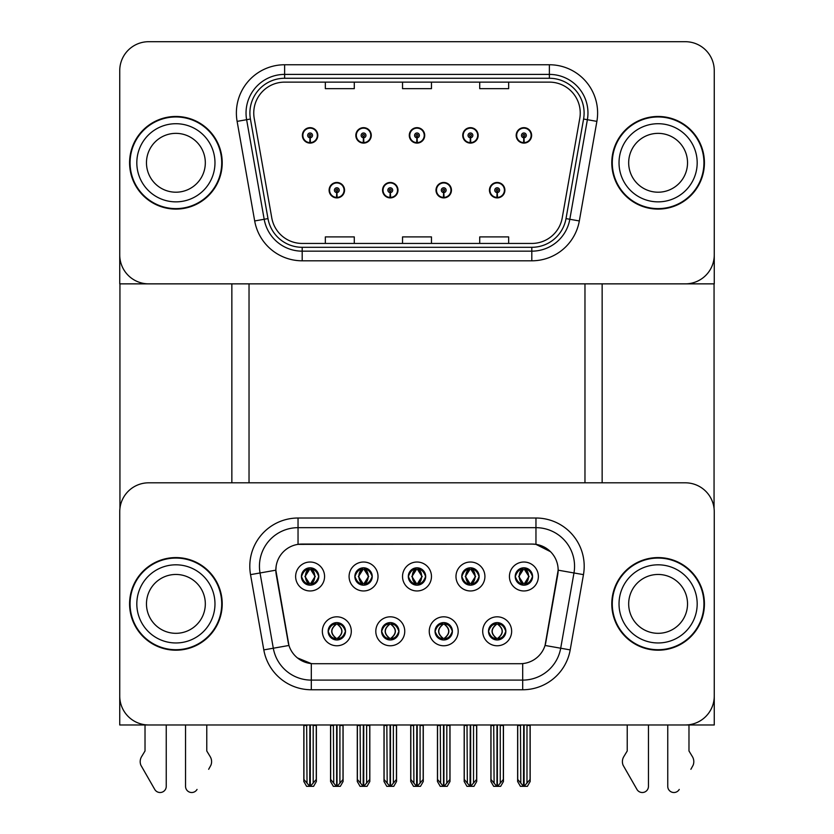 <?xml version="1.0" encoding="UTF-8"?>
<svg xmlns="http://www.w3.org/2000/svg" width="834" height="834" viewBox="0 0 834 834"><rect width="100%" height="100%" fill="white"/><g stroke="black" fill="none" stroke-linecap="round" stroke-linejoin="round"><path stroke-width="1.25" d="M408.316 576.492A8.684 8.684 0 0 0 417 585.176A8.684 8.684 0 0 0 425.684 576.492A8.684 8.684 0 0 0 417 567.808A8.684 8.684 0 0 0 408.316 576.492L408.399 576.492C410.192 581.34 412.455 583.675 415.165 583.498L414.571 584.832M402.53 576.492A14.47 14.47 0 0 0 417 590.962A14.47 14.47 0 0 0 431.47 576.492A14.47 14.47 0 0 0 417 562.022A14.47 14.47 0 0 0 402.53 576.492M435.046 631.296A8.684 8.684 0 0 0 443.73 639.97A8.684 8.684 0 0 0 452.403 631.296A8.684 8.684 0 0 0 443.73 622.612A8.684 8.684 0 0 0 435.046 631.296L435.119 631.296C436.766 635.967 439.028 638.302 441.895 638.312L442.917 638.312C437.172 633.631 437.172 628.951 442.917 624.27L441.895 624.27C439.08 624.218 436.818 626.553 435.119 631.296M429.249 631.296A14.47 14.47 0 0 0 443.73 645.766A14.47 14.47 0 0 0 458.2 631.296A14.47 14.47 0 0 0 443.73 616.816A14.47 14.47 0 0 0 429.249 631.296M461.765 576.492A8.684 8.684 0 0 0 470.449 585.176A8.684 8.684 0 0 0 479.133 576.492A8.684 8.684 0 0 0 470.449 567.808A8.684 8.684 0 0 0 461.765 576.492L461.848 576.492C463.641 581.34 465.904 583.675 468.614 583.498L468.02 584.832M455.979 576.492A14.47 14.47 0 0 0 470.449 590.962A14.47 14.47 0 0 0 484.919 576.492A14.47 14.47 0 0 0 470.449 562.022A14.47 14.47 0 0 0 455.979 576.492M515.214 576.492A8.684 8.684 0 0 0 523.898 585.176A8.684 8.684 0 0 0 532.582 576.492A8.684 8.684 0 0 0 523.898 567.808A8.684 8.684 0 0 0 515.214 576.492L515.297 576.492C517.101 581.34 519.353 583.675 522.063 583.498L521.469 584.832M509.428 576.492A14.47 14.47 0 0 0 523.898 590.962A14.47 14.47 0 0 0 538.368 576.492A14.47 14.47 0 0 0 523.898 562.022A14.47 14.47 0 0 0 509.428 576.492M354.867 576.492A8.684 8.684 0 0 0 363.551 585.176A8.684 8.684 0 0 0 372.235 576.492A8.684 8.684 0 0 0 363.551 567.808A8.684 8.684 0 0 0 354.867 576.492L354.95 576.492C356.743 581.34 358.995 583.675 361.716 583.498L361.122 584.832M349.081 576.492A14.47 14.47 0 0 0 363.551 590.962A14.47 14.47 0 0 0 378.021 576.492A14.47 14.47 0 0 0 363.551 562.022A14.47 14.47 0 0 0 349.081 576.492M301.418 576.492A8.684 8.684 0 0 0 310.102 585.176A8.684 8.684 0 0 0 318.786 576.492A8.684 8.684 0 0 0 310.102 567.808A8.684 8.684 0 0 0 301.418 576.492L301.501 576.492C303.295 581.34 305.546 583.675 308.257 583.498L307.673 584.832M295.632 576.492A14.47 14.47 0 0 0 310.102 590.962A14.47 14.47 0 0 0 324.572 576.492A14.47 14.47 0 0 0 310.102 562.022A14.47 14.47 0 0 0 295.632 576.492M328.137 631.296A8.684 8.684 0 0 0 336.821 639.97A8.684 8.684 0 0 0 345.505 631.296A8.684 8.684 0 0 0 336.821 622.612A8.684 8.684 0 0 0 328.137 631.296L328.221 631.296C329.868 635.967 332.12 638.302 334.987 638.312L336.019 638.312C330.274 633.631 330.274 628.951 336.019 624.27L334.987 624.27C332.172 624.218 329.92 626.553 328.221 631.296M322.351 631.296A14.47 14.47 0 0 0 336.821 645.766A14.47 14.47 0 0 0 351.302 631.296A14.47 14.47 0 0 0 336.821 616.816A14.47 14.47 0 0 0 322.351 631.296M381.597 631.296A8.684 8.684 0 0 0 390.27 639.97A8.684 8.684 0 0 0 398.954 631.296A8.684 8.684 0 0 0 390.27 622.612A8.684 8.684 0 0 0 381.597 631.296L381.67 631.296C383.317 635.967 385.569 638.302 388.435 638.312L389.468 638.312C383.723 633.631 383.723 628.951 389.468 624.27L388.435 624.27C385.621 624.218 383.369 626.553 381.67 631.296M375.8 631.296A14.47 14.47 0 0 0 390.27 645.766A14.47 14.47 0 0 0 404.751 631.296A14.47 14.47 0 0 0 390.27 616.816A14.47 14.47 0 0 0 375.8 631.296M488.495 631.296A8.684 8.684 0 0 0 497.179 639.97A8.684 8.684 0 0 0 505.863 631.296A8.684 8.684 0 0 0 497.179 622.612A8.684 8.684 0 0 0 488.495 631.296L488.568 631.296C490.215 635.967 492.477 638.302 495.344 638.312L496.366 638.312C490.621 633.631 490.621 628.951 496.366 624.27L495.344 624.27C492.529 624.218 490.267 626.553 488.568 631.296M482.698 631.296A14.47 14.47 0 0 0 497.179 645.766A14.47 14.47 0 0 0 511.649 631.296A14.47 14.47 0 0 0 497.179 616.816A14.47 14.47 0 0 0 482.698 631.296M275.846 570.122A26.052 26.052 0 0 0 276.242 574.647L288.157 642.18A26.052 26.052 0 0 0 313.803 663.708L520.197 663.708A26.052 26.052 0 0 0 545.843 642.18L557.758 574.647A26.052 26.052 0 0 0 532.102 544.07L301.898 544.07A26.052 26.052 0 0 0 275.846 570.122L276.137 566.265M119.742 511.753L119.742 724.975L714.258 724.975L714.258 511.753A28.94 28.94 0 0 0 685.308 482.813L148.692 482.813A28.94 28.94 0 0 0 119.742 511.753L119.742 696.025A28.94 28.94 0 0 0 148.692 724.975L685.308 724.975A28.94 28.94 0 0 0 714.258 696.025L714.258 511.753M584.968 283.862L584.968 482.813M249.032 283.862L249.032 482.813M329.107 190.183A7.715 7.715 0 0 0 336.821 197.898A7.715 7.715 0 0 0 344.546 190.183A7.715 7.715 0 0 0 336.821 182.469A7.715 7.715 0 0 0 329.107 190.183M382.556 190.183A7.715 7.715 0 0 0 390.27 197.898A7.715 7.715 0 0 0 397.995 190.183A7.715 7.715 0 0 0 390.27 182.469A7.715 7.715 0 0 0 382.556 190.183M436.005 190.183A7.715 7.715 0 0 0 443.73 197.898A7.715 7.715 0 0 0 451.444 190.183A7.715 7.715 0 0 0 443.73 182.469A7.715 7.715 0 0 0 436.005 190.183M462.734 135.379A7.715 7.715 0 0 0 470.449 143.104A7.715 7.715 0 0 0 478.163 135.379A7.715 7.715 0 0 0 470.449 127.665A7.715 7.715 0 0 0 462.734 135.379M409.286 135.379A7.715 7.715 0 0 0 417 143.104A7.715 7.715 0 0 0 424.714 135.379A7.715 7.715 0 0 0 417 127.665A7.715 7.715 0 0 0 409.286 135.379M355.837 135.379A7.715 7.715 0 0 0 363.551 143.104A7.715 7.715 0 0 0 371.266 135.379A7.715 7.715 0 0 0 363.551 127.665A7.715 7.715 0 0 0 355.837 135.379M302.377 135.379A7.715 7.715 0 0 0 310.102 143.104A7.715 7.715 0 0 0 317.817 135.379A7.715 7.715 0 0 0 310.102 127.665A7.715 7.715 0 0 0 302.377 135.379M489.454 190.183A7.715 7.715 0 0 0 497.179 197.898A7.715 7.715 0 0 0 504.893 190.183A7.715 7.715 0 0 0 497.179 182.469A7.715 7.715 0 0 0 489.454 190.183M516.183 135.379A7.715 7.715 0 0 0 523.898 143.104A7.715 7.715 0 0 0 531.623 135.379A7.715 7.715 0 0 0 523.898 127.665A7.715 7.715 0 0 0 516.183 135.379M714.258 283.862L714.258 70.64A28.94 28.94 0 0 0 685.308 41.7L148.692 41.7A28.94 28.94 0 0 0 119.742 70.64L119.742 283.862L714.258 283.862M129.583 603.889A46.308 46.308 0 0 0 175.891 650.197A46.308 46.308 0 0 0 222.209 603.889A46.308 46.308 0 0 0 175.891 557.581A46.308 46.308 0 0 0 129.583 603.889M611.791 603.889A46.308 46.308 0 0 0 658.109 650.197A46.308 46.308 0 0 0 704.417 603.889A46.308 46.308 0 0 0 658.109 557.581A46.308 46.308 0 0 0 611.791 603.889M298.04 518.018L535.96 518.018A48.236 48.236 0 0 1 583.466 574.636L570.195 649.894A48.236 48.236 0 0 1 522.689 689.76L311.311 689.76A48.236 48.236 0 0 1 263.805 649.894L250.534 574.636A48.236 48.236 0 0 1 298.04 518.018L298.04 527.672L535.96 527.672A38.593 38.593 0 0 1 573.969 572.968L560.698 648.216A38.593 38.593 0 0 1 522.689 680.106L311.311 680.106A38.593 38.593 0 0 1 273.302 648.216L260.031 572.968A38.593 38.593 0 0 1 298.04 527.672L298.04 544.362L532.102 544.07L535.96 544.362L550.523 551.701M520.197 663.708L313.803 663.708M311.311 689.76L311.311 663.593L297.404 657.901M583.466 574.636L558.154 570.175L545.05 645.464L570.195 649.894M263.805 649.894L288.95 645.464L275.846 570.175L260.031 572.968A38.593 38.593 0 0 1 259.447 566.265M545.843 642.18L545.686 643.004M288.314 643.004L288.157 642.18M685.308 482.813L148.692 482.813M129.583 162.786A46.308 46.308 0 0 0 175.891 209.094A46.308 46.308 0 0 0 222.209 162.786A46.308 46.308 0 0 0 175.891 116.468A46.308 46.308 0 0 0 129.583 162.786M611.791 162.786A46.308 46.308 0 0 0 658.109 209.094A46.308 46.308 0 0 0 704.417 162.786A46.308 46.308 0 0 0 658.109 116.468A46.308 46.308 0 0 0 611.791 162.786M253.755 112.997A30.879 30.879 0 0 1 284.634 82.128L549.366 82.128A30.879 30.879 0 0 1 579.776 118.355L562.22 217.924A30.879 30.879 0 0 1 531.811 243.445L302.189 243.445A30.879 30.879 0 0 1 271.78 217.924L254.224 118.355A30.879 30.879 0 0 1 253.755 112.997M249.898 112.997A34.736 34.736 0 0 0 250.419 119.033L267.985 218.602A34.736 34.736 0 0 0 302.189 247.302L531.811 247.302A34.736 34.736 0 0 0 566.015 218.602L583.581 119.033A34.736 34.736 0 0 0 549.366 78.271L284.634 78.271A34.736 34.736 0 0 0 249.898 112.997M237.117 121.378A48.236 48.236 0 0 1 284.634 64.76L549.366 64.76A48.236 48.236 0 0 1 596.883 121.378L579.317 220.947A48.236 48.236 0 0 1 531.811 260.802L302.189 260.802A48.236 48.236 0 0 1 254.683 220.947L237.117 121.378L246.624 119.7A38.593 38.593 0 0 1 284.634 74.403L549.366 74.403A38.593 38.593 0 0 1 587.376 119.7L569.82 219.269A38.593 38.593 0 0 1 531.811 251.159L302.189 251.159A38.593 38.593 0 0 1 264.18 219.269L246.624 119.7A38.593 38.593 0 0 1 246.04 112.997M685.308 41.7L148.692 41.7M119.742 70.64L119.742 254.923A28.94 28.94 0 0 0 148.692 283.862L685.308 283.862A28.94 28.94 0 0 0 714.258 254.923L714.258 70.64M402.53 82.128L402.53 88.654L431.47 88.654L431.47 82.128M325.343 82.128L325.343 88.654L354.283 88.654L354.283 82.128M479.717 82.128L479.717 88.654L508.657 88.654L508.657 82.128M431.47 243.445L431.47 236.908L402.53 236.908L402.53 243.445M354.283 243.445L354.283 236.908L325.343 236.908L325.343 243.445M508.657 243.445L508.657 236.908L479.717 236.908L479.717 243.445M498.669 639.845L497.981 638.312L499.013 638.312C501.828 638.364 504.08 636.029 505.779 631.275C504.122 626.605 501.87 624.27 499.013 624.27L499.597 622.956M498.669 622.737L497.981 624.27L499.013 624.27M496.657 638.312L495.928 639.886L496.657 638.312C490.559 633.631 490.559 628.951 496.657 624.28C490.757 628.951 490.757 633.631 496.657 638.312M496.366 624.27L495.677 622.737M497.981 624.27L497.981 624.27C503.726 628.951 503.726 633.631 497.981 638.312L498.419 639.886L497.689 638.312C503.59 633.631 503.59 628.951 497.7 624.28C503.799 628.951 503.799 633.631 497.689 638.312L497.981 638.312M493.728 724.975L494.093 783.126L496.783 786.337L497.575 786.337L503.35 779.446L503.35 725.455L500.264 725.455L500.264 783.126M497.366 724.975L497.366 786.337M496.981 786.337L496.981 724.975M490.997 724.975L490.997 779.446L494.093 783.126M494.093 725.455L490.997 725.455M520.458 724.975L520.812 783.126L523.502 786.337L523.71 724.975M524.096 724.975L524.096 786.337L530.08 779.446L530.08 725.455L526.984 725.455L527.349 724.975M517.726 724.975L517.726 779.446L520.812 783.126M520.812 725.455L517.726 725.455M526.984 783.126L526.984 725.455M522.407 585.041L523.085 583.498L522.063 583.498M522.407 567.933L523.085 569.476L522.063 569.476C519.269 569.424 517.007 571.77 515.297 576.492M532.582 576.492L532.499 576.492C530.831 571.822 528.579 569.486 525.743 569.476L524.711 569.476L529.09 576.492L524.711 583.498L525.743 583.498L526.327 584.832M532.499 576.492C530.768 581.256 528.506 583.591 525.743 583.498M523.085 583.498L518.884 576.492L523.377 569.476C517.987 569.664 517.82 582.601 523.387 583.498L518.717 576.492L523.085 569.476M524.43 569.476L524.43 569.476C529.809 569.664 529.976 582.601 524.419 583.498L525.139 585.082L524.43 583.498L528.912 576.492L524.43 569.476L525.149 567.902L524.419 569.476M445.22 639.845L444.532 638.312L445.564 638.312C448.379 638.364 450.631 636.029 452.33 631.275C450.673 626.605 448.421 624.27 445.564 624.27L446.148 622.956M445.22 622.737L444.532 624.27L445.564 624.27M443.198 638.312L442.479 639.886L443.208 638.312C437.11 633.631 437.11 628.951 443.208 624.28C437.308 628.951 437.308 633.631 443.198 638.312M442.917 624.27L442.228 622.737M444.532 624.27L444.532 624.27C450.277 628.951 450.277 633.631 444.532 638.312L444.97 639.886M444.532 638.312L444.251 638.312C450.141 633.631 450.141 628.951 444.251 624.28C450.35 628.951 450.35 633.631 444.241 638.312L444.96 639.886M440.279 724.975L440.633 783.126L443.334 786.337L444.115 786.337L449.901 779.446L449.901 725.455L446.816 725.455L446.816 783.126M443.917 724.975L443.917 786.337M443.532 786.337L443.532 724.975M437.548 724.975L437.548 779.446L440.633 783.126M440.633 725.455L437.548 725.455M391.772 639.845L391.083 638.312L392.105 638.312C394.93 638.364 397.182 636.029 398.881 631.275C397.224 626.605 394.962 624.27 392.105 624.27L392.699 622.956M391.772 622.737L391.083 624.27L392.105 624.27M388.78 622.737L389.749 624.28C383.859 628.951 383.859 633.631 389.749 638.312L389.03 639.886M389.468 624.27L389.749 624.28C383.65 628.951 383.65 633.631 389.759 638.312L389.04 639.886M391.083 624.27L391.083 624.27C396.828 628.951 396.828 633.631 391.083 638.312L391.521 639.886L390.792 638.312C396.692 633.631 396.692 628.951 390.802 624.28C396.89 628.951 396.89 633.631 390.792 638.312L391.083 638.312M386.83 724.975L387.184 783.126L389.885 786.337L390.666 786.337L396.452 779.446L396.452 725.455L393.367 725.455L393.367 783.126M390.468 724.975L390.468 786.337M390.083 786.337L390.083 724.975M384.099 724.975L384.099 779.446L387.184 783.126M387.184 725.455L384.099 725.455M338.323 639.845L337.634 638.312L338.656 638.312C341.471 638.364 343.733 636.029 345.432 631.275C343.775 626.605 341.513 624.27 338.656 624.27L339.25 622.956M338.323 622.737L337.634 624.27L338.656 624.27M336.3 638.312L335.581 639.886L336.31 638.312C330.201 633.631 330.201 628.951 336.31 624.28C330.41 628.951 330.41 633.631 336.3 638.312M336.019 624.27L335.331 622.737M337.634 624.27L337.634 624.27C343.379 628.951 343.379 633.631 337.634 638.312L338.072 639.886L337.343 638.312C343.243 633.631 343.243 628.951 337.343 624.28C343.441 628.951 343.441 633.631 337.343 638.312L337.634 638.312M333.381 724.975L333.736 783.126L336.425 786.337L337.217 786.337L343.003 779.446L343.003 725.455L339.907 725.455L339.907 783.126M337.019 724.975L337.019 786.337M336.634 786.337L336.634 724.975M330.65 724.975L330.65 779.446L333.736 783.126M333.736 725.455L330.65 725.455M467.009 724.975L467.363 783.126L470.053 786.337L470.261 724.975M470.647 724.975L470.647 786.337L476.621 779.446L476.621 725.455L473.535 725.455L473.889 724.975M464.277 724.975L464.277 779.446L467.363 783.126M467.363 725.455L464.277 725.455M473.535 783.126L473.535 725.455M468.958 585.041L469.636 583.498L468.614 583.498M468.958 567.933L469.636 569.476L468.614 569.476C465.82 569.424 463.558 571.77 461.848 576.492M479.133 576.492L479.05 576.492C477.382 571.822 475.13 569.486 472.284 569.476L471.262 569.476L475.641 576.492L471.262 583.498L472.284 583.498L472.878 584.832M479.05 576.492C477.319 581.256 475.057 583.591 472.284 583.498M469.636 569.476L465.257 576.492L469.928 583.498L465.435 576.492L469.928 569.476L469.198 567.902M469.636 583.498L469.198 585.082M470.97 569.476L470.97 569.476C476.36 569.664 476.527 582.601 470.97 583.498L471.69 585.082L470.97 583.498L475.463 576.492L470.97 569.476L471.7 567.902L470.97 569.476M413.56 724.975L413.914 783.126L416.604 786.337L416.802 724.975M417.198 724.975L417.198 786.337L423.172 779.446L423.172 725.455L420.086 725.455L420.44 724.975M410.828 724.975L410.828 779.446L413.914 783.126M413.914 725.455L410.828 725.455M420.086 783.126L420.086 725.455M415.499 585.041L416.187 583.498L415.165 583.498M415.499 567.933L416.187 569.476L415.165 569.476C412.371 569.424 410.109 571.77 408.399 576.492M425.684 576.492L425.601 576.492C423.933 571.822 421.67 569.486 418.835 569.476L417.813 569.476L422.192 576.492L417.813 583.498L418.835 583.498L419.429 584.832M425.601 576.492C423.86 581.256 421.608 583.591 418.835 583.498M416.187 583.498L411.986 576.492L416.479 569.476C411.089 569.664 410.922 582.601 416.479 583.498L411.808 576.492L416.187 569.476M417.521 569.476L417.521 569.476C422.911 569.664 423.078 582.601 417.521 583.498L418.241 585.082L417.521 583.498L422.014 576.492L417.521 569.476L418.251 567.902L417.521 569.476M360.111 724.975L360.465 783.126L363.155 786.337L363.353 724.975M363.739 724.975L363.739 786.337L369.723 779.446L369.723 725.455L366.637 725.455L366.991 724.975M357.379 724.975L357.379 779.446L360.465 783.126M360.465 725.455L357.379 725.455M366.637 783.126L366.637 725.455M362.05 585.041L362.738 583.498L361.716 583.498M362.05 567.933L362.738 569.476L361.716 569.476C358.912 569.424 356.66 571.77 354.95 576.492M372.235 576.492L372.152 576.492C370.484 571.822 368.221 569.486 365.386 569.476L364.364 569.476L368.743 576.492L364.364 583.498L365.386 583.498L365.98 584.832M372.152 576.492C370.411 581.256 368.159 583.591 365.386 583.498M362.738 583.498L358.537 576.492L363.03 569.476C357.64 569.664 357.473 582.601 363.03 583.498L358.359 576.492L362.738 569.476M364.802 585.082L364.072 583.498L368.565 576.492L364.072 569.476L364.802 567.902M306.651 724.975L307.016 783.126L309.706 786.337L309.904 724.975M310.29 724.975L310.29 786.337L316.274 779.446L316.274 725.455L313.188 725.455L313.542 724.975M303.92 724.975L303.92 779.446L307.016 783.126M307.016 725.455L303.92 725.455M313.188 783.126L313.188 725.455M308.601 585.041L309.289 583.498L308.257 583.498M308.601 567.933L309.289 569.476L308.257 569.476C305.463 569.424 303.211 571.77 301.501 576.492M318.786 576.492L318.703 576.492C317.035 571.822 314.772 569.486 311.937 569.476L310.915 569.476L315.283 576.492L310.915 583.498L311.937 583.498L312.531 584.832M318.703 576.492C316.962 581.256 314.71 583.591 311.937 583.498M309.289 583.498L305.088 576.492L309.57 569.476C304.191 569.664 304.024 582.601 309.581 583.498L304.91 576.492L309.289 569.476M310.623 569.476L310.623 569.476C316.013 569.664 316.18 582.601 310.613 583.498L311.343 585.082L310.623 583.498L315.116 576.492L310.623 569.476L311.343 567.902L310.613 569.476M497.074 192.591L496.856 197.408A7.235 7.235 0 0 1 489.944 190.183A7.235 7.235 0 0 1 497.179 182.948A7.235 7.235 0 0 1 504.414 190.183A7.235 7.235 0 0 1 497.491 197.408L497.283 192.591A2.408 2.408 0 0 0 499.587 190.183A2.408 2.408 0 0 0 497.179 187.775A2.408 2.408 0 0 0 494.76 190.183A2.408 2.408 0 0 0 497.074 192.591L497.137 191.142A0.97 0.97 0 0 1 496.209 190.183A0.97 0.97 0 0 1 497.179 189.214A0.97 0.97 0 0 1 498.138 190.183A0.97 0.97 0 0 1 497.22 191.142L497.283 192.591M503.444 724.975L503.444 781.51L500.661 786.337L497.575 786.337M490.903 724.975L490.903 781.51L493.686 786.337L496.783 786.337M523.794 137.787L523.585 142.614A7.235 7.235 0 0 1 516.663 135.379A7.235 7.235 0 0 1 523.898 128.144A7.235 7.235 0 0 1 531.133 135.379A7.235 7.235 0 0 1 524.211 142.614L524.002 137.787A2.408 2.408 0 0 0 526.317 135.379A2.408 2.408 0 0 0 523.898 132.971A2.408 2.408 0 0 0 521.49 135.379A2.408 2.408 0 0 0 523.794 137.787L523.856 136.349A0.97 0.97 0 0 1 522.939 135.379A0.97 0.97 0 0 1 523.898 134.42A0.97 0.97 0 0 1 524.867 135.379A0.97 0.97 0 0 1 523.94 136.349L524.002 137.787M530.174 724.975L530.174 781.51L527.39 786.337L524.294 786.337M517.633 724.975L517.633 781.51L520.416 786.337L523.502 786.337M119.94 283.862L119.94 508.417M231.852 283.862L231.852 482.813M602.148 283.862L602.148 482.813M714.06 283.862L714.06 508.417M443.615 192.591L443.407 197.408A7.235 7.235 0 0 1 436.484 190.183A7.235 7.235 0 0 1 443.73 182.948A7.235 7.235 0 0 1 450.965 190.183A7.235 7.235 0 0 1 444.042 197.408L443.834 192.591A2.408 2.408 0 0 0 446.138 190.183A2.408 2.408 0 0 0 443.73 187.775A2.408 2.408 0 0 0 441.311 190.183A2.408 2.408 0 0 0 443.615 192.591L443.688 191.142A0.97 0.97 0 0 1 442.76 190.183A0.97 0.97 0 0 1 443.73 189.214A0.97 0.97 0 0 1 444.689 190.183A0.97 0.97 0 0 1 443.771 191.142L443.834 192.591M449.995 724.975L449.995 781.51L447.212 786.337L444.115 786.337M437.454 724.975L437.454 781.51L440.237 786.337L443.334 786.337M390.166 192.591L389.958 197.408A7.235 7.235 0 0 1 383.035 190.183A7.235 7.235 0 0 1 390.27 182.948A7.235 7.235 0 0 1 397.516 190.183A7.235 7.235 0 0 1 390.593 197.408L390.385 192.591A2.408 2.408 0 0 0 392.689 190.183A2.408 2.408 0 0 0 390.27 187.775A2.408 2.408 0 0 0 387.862 190.183A2.408 2.408 0 0 0 390.166 192.591L390.229 191.142A0.97 0.97 0 0 1 389.311 190.183A0.97 0.97 0 0 1 390.27 189.214A0.97 0.97 0 0 1 391.24 190.183A0.97 0.97 0 0 1 390.312 191.142L390.385 192.591M396.546 724.975L396.546 781.51L393.763 786.337L390.666 786.337M384.005 724.975L384.005 781.51L386.788 786.337L389.885 786.337M336.717 192.591L336.509 197.408A7.235 7.235 0 0 1 329.586 190.183A7.235 7.235 0 0 1 336.821 182.948A7.235 7.235 0 0 1 344.056 190.183A7.235 7.235 0 0 1 337.144 197.408L336.926 192.591A2.408 2.408 0 0 0 339.24 190.183A2.408 2.408 0 0 0 336.821 187.775A2.408 2.408 0 0 0 334.413 190.183A2.408 2.408 0 0 0 336.717 192.591L336.78 191.142A0.97 0.97 0 0 1 335.862 190.183A0.97 0.97 0 0 1 336.821 189.214A0.97 0.97 0 0 1 337.791 190.183A0.97 0.97 0 0 1 336.863 191.142L336.926 192.591M343.097 724.975L343.097 781.51L340.314 786.337L337.217 786.337M330.556 724.975L330.556 781.51L333.339 786.337L336.425 786.337M470.345 137.787L470.136 142.614A7.235 7.235 0 0 1 463.214 135.379A7.235 7.235 0 0 1 470.449 128.144A7.235 7.235 0 0 1 477.684 135.379A7.235 7.235 0 0 1 470.762 142.614L470.553 137.787A2.408 2.408 0 0 0 472.857 135.379A2.408 2.408 0 0 0 470.449 132.971A2.408 2.408 0 0 0 468.041 135.379A2.408 2.408 0 0 0 470.345 137.787L470.407 136.349A0.97 0.97 0 0 1 469.49 135.379A0.97 0.97 0 0 1 470.449 134.42A0.97 0.97 0 0 1 471.418 135.379A0.97 0.97 0 0 1 470.491 136.349L470.553 137.787M476.725 724.975L476.725 781.51L473.941 786.337L470.845 786.337M464.184 724.975L464.184 781.51L466.967 786.337L470.053 786.337M416.896 137.787L416.687 142.614A7.235 7.235 0 0 1 409.765 135.379A7.235 7.235 0 0 1 417 128.144A7.235 7.235 0 0 1 424.235 135.379A7.235 7.235 0 0 1 417.313 142.614L417.104 137.787A2.408 2.408 0 0 0 419.408 135.379A2.408 2.408 0 0 0 417 132.971A2.408 2.408 0 0 0 414.592 135.379A2.408 2.408 0 0 0 416.896 137.787L416.958 136.349A0.97 0.97 0 0 1 416.03 135.379A0.97 0.97 0 0 1 417 134.42A0.97 0.97 0 0 1 417.97 135.379A0.97 0.97 0 0 1 417.042 136.349L417.104 137.787M423.276 724.975L423.276 781.51L420.482 786.337L417.396 786.337M410.724 724.975L410.724 781.51L413.518 786.337L416.604 786.337M363.447 137.787L363.238 142.614A7.235 7.235 0 0 1 356.316 135.379A7.235 7.235 0 0 1 363.551 128.144A7.235 7.235 0 0 1 370.786 135.379A7.235 7.235 0 0 1 363.864 142.614L363.655 137.787A2.408 2.408 0 0 0 365.959 135.379A2.408 2.408 0 0 0 363.551 132.971A2.408 2.408 0 0 0 361.143 135.379A2.408 2.408 0 0 0 363.447 137.787L363.509 136.349A0.97 0.97 0 0 1 362.582 135.379A0.97 0.97 0 0 1 363.551 134.42A0.97 0.97 0 0 1 364.51 135.379A0.97 0.97 0 0 1 363.593 136.349L363.655 137.787M369.816 724.975L369.816 781.51L367.033 786.337L363.947 786.337M357.275 724.975L357.275 781.51L360.059 786.337L363.155 786.337M309.998 137.787L309.789 142.614A7.235 7.235 0 0 1 302.867 135.379A7.235 7.235 0 0 1 310.102 128.144A7.235 7.235 0 0 1 317.337 135.379A7.235 7.235 0 0 1 310.415 142.614L310.206 137.787A2.408 2.408 0 0 0 312.51 135.379A2.408 2.408 0 0 0 310.102 132.971A2.408 2.408 0 0 0 307.683 135.379A2.408 2.408 0 0 0 309.998 137.787L310.06 136.349A0.97 0.97 0 0 1 309.133 135.379A0.97 0.97 0 0 1 310.102 134.42A0.97 0.97 0 0 1 311.061 135.379A0.97 0.97 0 0 1 310.144 136.349L310.206 137.787M316.367 724.975L316.367 781.51L313.584 786.337L310.498 786.337M303.826 724.975L303.826 781.51L306.61 786.337L309.706 786.337M185.544 724.975L185.544 786.347L185.544 724.975M166.247 724.975L166.247 786.347A6.161 6.161 0 0 1 154.749 789.433L140.894 765.237A9.643 9.643 0 0 1 141.592 756.636L145.022 750.975L141.592 756.636M208.667 769.292L210.898 765.237A9.643 9.643 0 0 0 210.199 756.636L206.769 750.975L206.769 724.975M197.043 789.433A6.161 6.161 0 0 1 185.544 786.347M145.022 724.975L145.022 750.975M210.199 756.636L206.769 750.975M667.753 724.975L667.753 786.347L667.753 724.975M648.456 724.975L648.456 786.347A6.161 6.161 0 0 1 636.957 789.433L623.102 765.237A9.643 9.643 0 0 1 623.801 756.636L627.231 750.975L623.801 756.636M690.875 769.292L693.106 765.237A9.643 9.643 0 0 0 692.408 756.636L688.978 750.975L688.978 724.975M679.251 789.433A6.161 6.161 0 0 1 667.753 786.347M627.231 724.975L627.231 750.975M692.408 756.636L688.978 750.975M205.32 603.889A29.43 29.43 0 0 0 175.891 574.459A29.43 29.43 0 0 0 146.471 603.889A29.43 29.43 0 0 0 175.891 633.319A29.43 29.43 0 0 0 205.32 603.889A29.43 29.43 0 0 1 175.891 633.319A29.43 29.43 0 0 1 146.471 603.889M130.062 603.889A45.828 45.828 0 0 1 175.891 558.061A45.828 45.828 0 0 1 221.719 603.889A45.828 45.828 0 0 1 175.891 649.717A45.828 45.828 0 0 1 130.062 603.889M687.529 162.786A29.43 29.43 0 0 0 658.109 133.357A29.43 29.43 0 0 0 628.68 162.786A29.43 29.43 0 0 0 658.109 192.206A29.43 29.43 0 0 0 687.529 162.786A29.43 29.43 0 0 1 658.109 192.206A29.43 29.43 0 0 1 628.68 162.786M612.281 162.786A45.828 45.828 0 0 1 658.109 116.958A45.828 45.828 0 0 1 703.938 162.786A45.828 45.828 0 0 1 658.109 208.615A45.828 45.828 0 0 1 612.281 162.786M687.529 603.889A29.43 29.43 0 0 0 658.109 574.459A29.43 29.43 0 0 0 628.68 603.889A29.43 29.43 0 0 0 658.109 633.319A29.43 29.43 0 0 0 687.529 603.889A29.43 29.43 0 0 1 658.109 633.319A29.43 29.43 0 0 1 628.68 603.889M612.281 603.889A45.828 45.828 0 0 1 658.109 558.061A45.828 45.828 0 0 1 703.938 603.889A45.828 45.828 0 0 1 658.109 649.717A45.828 45.828 0 0 1 612.281 603.889M205.32 162.786A29.43 29.43 0 0 0 175.891 133.357A29.43 29.43 0 0 0 146.471 162.786A29.43 29.43 0 0 0 175.891 192.206A29.43 29.43 0 0 0 205.32 162.786A29.43 29.43 0 0 1 175.891 192.206A29.43 29.43 0 0 1 146.471 162.786M130.062 162.786A45.828 45.828 0 0 1 175.891 116.958A45.828 45.828 0 0 1 221.719 162.786A45.828 45.828 0 0 1 175.891 208.615A45.828 45.828 0 0 1 130.062 162.786M535.96 518.018L535.96 544.362M522.689 663.593L522.689 689.76M250.534 574.636L260.031 572.968M549.366 64.76L549.366 78.271M246.624 119.7L250.419 119.033M302.189 260.802L302.189 247.302M531.811 247.302L531.811 260.802M566.015 218.602L579.317 220.947M254.683 220.947L267.985 218.602M583.581 119.033L596.883 121.378M284.634 64.76L284.634 78.271M495.344 638.312L494.75 639.626M495.677 639.845L496.366 638.312M495.344 624.27L494.75 622.956M499.013 638.312L499.597 639.626M496.657 624.27L495.928 622.696L496.657 624.27M497.7 624.27L498.419 622.696L497.689 624.27M522.063 569.476L521.469 568.152M525.743 569.476L526.327 568.152M525.399 567.933L524.711 569.476M525.399 585.041L524.711 583.498M522.657 585.082L523.377 583.498L522.657 585.082M522.657 567.902L523.377 569.476L522.657 567.891M441.895 638.312L441.301 639.626M442.228 639.845L442.917 638.312M441.895 624.27L441.301 622.956M445.564 638.312L446.148 639.626M443.198 624.27L442.479 622.696L443.208 624.27M444.96 622.696L444.241 624.27L444.97 622.696M388.435 638.312L387.852 639.626M388.78 639.845L389.468 638.312M388.435 624.27L387.852 622.956M392.105 638.312L392.699 639.626M389.04 622.696L389.759 624.27L389.03 622.696M390.802 624.27L391.521 622.696L390.792 624.27M334.987 638.312L334.403 639.626M335.331 639.845L336.019 638.312M334.987 624.27L334.403 622.956M338.656 638.312L339.25 639.626M336.3 624.27L335.581 622.696L336.31 624.27M337.343 624.27L338.072 622.696L337.343 624.27M468.614 569.476L468.02 568.152M472.284 569.476L472.878 568.152M471.95 567.933L471.262 569.476M471.95 585.041L471.262 583.498M415.165 569.476L414.571 568.152M418.835 569.476L419.429 568.152M418.501 567.933L417.813 569.476M418.501 585.041L417.813 583.498M415.749 585.082L416.479 583.498L415.759 585.082M415.749 567.902L416.479 569.476L415.759 567.891M361.716 569.476L361.122 568.152M365.386 569.476L365.98 568.152M365.042 567.933L364.364 569.476M365.042 585.041L364.364 583.498M362.3 585.082L363.03 583.498L362.31 585.082M362.3 567.902L363.03 569.476L362.31 567.891M308.257 569.476L307.673 568.152M311.937 569.476L312.531 568.152M311.593 567.933L310.915 569.476M311.593 585.041L310.915 583.498M308.851 585.082L309.57 583.498L308.861 585.082M308.851 567.902L309.57 569.476L308.861 567.891M496.856 197.408A7.235 7.235 0 0 1 489.944 190.183M523.585 142.614A7.235 7.235 0 0 1 516.663 135.379M443.407 197.408A7.235 7.235 0 0 1 436.484 190.183M389.958 197.408A7.235 7.235 0 0 1 383.035 190.183M336.509 197.408A7.235 7.235 0 0 1 329.586 190.183M470.136 142.614A7.235 7.235 0 0 1 463.214 135.379M416.687 142.614A7.235 7.235 0 0 1 409.765 135.379M363.238 142.614A7.235 7.235 0 0 1 356.316 135.379M309.789 142.614A7.235 7.235 0 0 1 302.867 135.379M136.818 603.889A39.073 39.073 0 0 1 175.891 564.816A39.073 39.073 0 0 1 214.974 603.889A39.073 39.073 0 0 1 175.891 642.962A39.073 39.073 0 0 1 136.818 603.889M619.026 162.786A39.073 39.073 0 0 1 658.109 123.713A39.073 39.073 0 0 1 697.182 162.786A39.073 39.073 0 0 1 658.109 201.859A39.073 39.073 0 0 1 619.026 162.786M619.026 603.889A39.073 39.073 0 0 1 658.109 564.816A39.073 39.073 0 0 1 697.182 603.889A39.073 39.073 0 0 1 658.109 642.962A39.073 39.073 0 0 1 619.026 603.889M136.818 162.786A39.073 39.073 0 0 1 175.891 123.713A39.073 39.073 0 0 1 214.974 162.786A39.073 39.073 0 0 1 175.891 201.859A39.073 39.073 0 0 1 136.818 162.786M469.208 585.082L469.938 583.498C464.371 582.601 464.538 569.664 469.938 569.476L469.208 567.891M364.792 567.891L364.062 569.476C369.462 569.664 369.629 582.601 364.062 583.498L364.792 585.082"/></g></svg>
